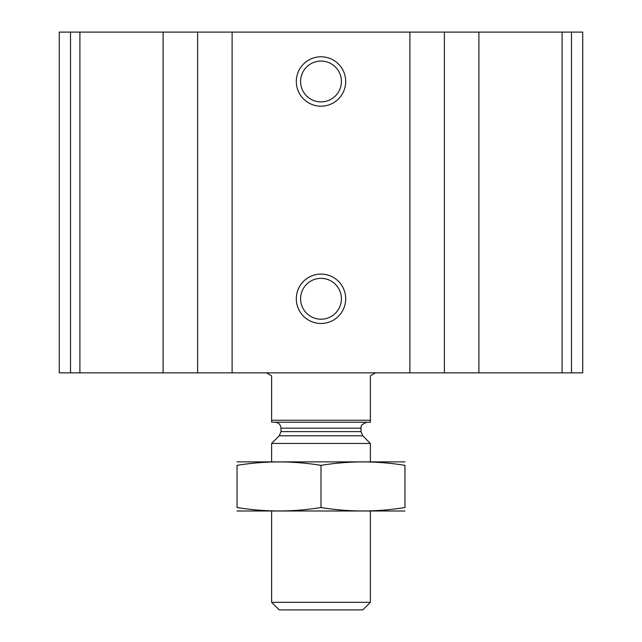 <?xml version="1.0" encoding="UTF-8"?>
<svg xmlns="http://www.w3.org/2000/svg" width="642" height="642" viewBox="0 0 642 642"><rect width="100%" height="100%" fill="white"/><g stroke="black" fill="none" stroke-linecap="round" stroke-linejoin="round"><path stroke-width="0.96" d="M70.508 372.858L582.735 372.858L582.735 32.1L59.265 32.1L59.265 372.858L70.508 372.858L70.508 32.1M321 56.793A24.693 24.693 0 0 1 342.387 93.828A24.693 24.693 0 0 1 299.613 93.828A24.693 24.693 0 0 1 321 56.793M321 274.086A24.693 24.693 0 0 1 342.387 311.121A24.693 24.693 0 0 1 299.613 311.121A24.693 24.693 0 0 1 321 274.086M321 278.363A20.416 20.416 0 0 1 338.679 308.987A20.416 20.416 0 0 1 303.321 308.987A20.416 20.416 0 0 1 321 278.363M321 61.07A20.416 20.416 0 0 1 338.679 91.694A20.416 20.416 0 0 1 303.321 91.694A20.416 20.416 0 0 1 321 61.07M370.386 420.261L271.614 420.261L271.614 422.235L370.386 422.235L370.386 375.819L375.514 372.858M271.614 420.261L271.614 375.819L266.486 372.858M370.386 602.324L271.614 602.324L279.19 609.9L362.81 609.9L370.386 602.324L370.386 511.128M271.614 461.742L271.614 443.445L370.386 443.445L370.386 461.742M271.614 602.324L271.614 511.128M275.073 422.235C278.668 422.588 280.65 424.563 280.995 428.166L280.995 431.609L279.262 435.798L271.614 443.445M237.042 511L404.958 511M404.958 507.517C404.958 512.091 404.958 512.091 404.958 507.517C376.966 512.099 348.983 512.099 321 507.517C293.017 512.099 265.034 512.099 237.042 507.517C237.042 512.091 237.042 512.091 237.042 507.517L237.042 465.362C237.042 460.779 237.042 460.779 237.042 465.362C265.034 460.779 293.017 460.779 321 465.362C348.983 460.779 376.966 460.779 404.958 465.362C404.958 460.779 404.958 460.779 404.958 465.362L404.958 507.517M321 507.517L321 465.362M237.042 461.879L404.958 461.879M571.492 372.858L571.492 32.1M562.087 372.858L562.087 32.1M478.892 372.858L478.892 32.1M444.392 372.858L444.392 32.1M409.893 372.858L409.893 32.1M232.107 372.858L232.107 32.1M197.608 372.858L197.608 32.1M163.108 372.858L163.108 32.1M79.913 372.858L79.913 32.1M279.262 435.798L362.738 435.798L370.386 443.445M280.995 431.609L361.005 431.609L362.738 435.798M280.995 428.166L361.005 428.166L361.157 426.826C360.66 425.51 362.586 423.985 366.927 422.235M361.005 431.609L361.005 428.166"/></g></svg>
